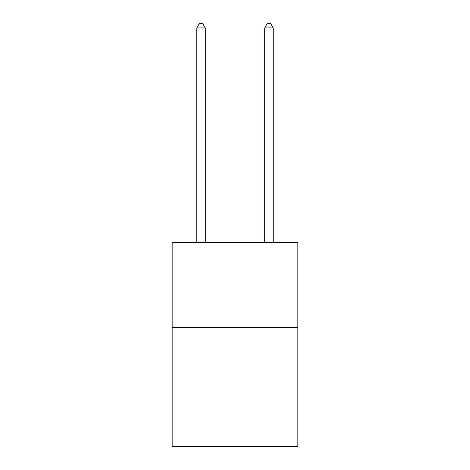 <?xml version="1.0" encoding="UTF-8"?>
<svg xmlns="http://www.w3.org/2000/svg" width="470" height="470" viewBox="0 0 470 470"><rect width="100%" height="100%" fill="white"/><g stroke="black" fill="none" stroke-linecap="round" stroke-linejoin="round"><path stroke-width="0.7" d="M297.845 327.602L297.845 446.5L172.155 446.5L172.155 242.679L297.845 242.679L297.845 327.602L172.155 327.602M205.278 242.679L205.278 27.918L196.783 27.918L196.783 242.679M196.783 27.918L199.333 23.5L202.729 23.5L205.278 27.918M273.217 242.679L273.217 27.918L264.722 27.918L264.722 242.679M264.722 27.918L267.271 23.5L270.667 23.5L273.217 27.918"/></g></svg>
